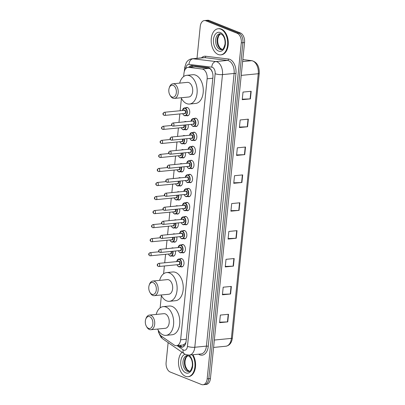 <?xml version="1.0" encoding="UTF-8"?>
<svg xmlns="http://www.w3.org/2000/svg" width="405" height="405" viewBox="0 0 405 405"><rect width="100%" height="100%" fill="white"/><g stroke="black" fill="none" stroke-linecap="round" stroke-linejoin="round"><path stroke-width="0.61" d="M175.33 251.009A4.197 2.617 84.4 0 1 173.254 256.198A4.197 2.617 84.4 0 1 172.429 256.071A4.197 2.617 84.4 0 1 172.317 256.026M171.553 248.189A4.197 2.617 84.4 0 1 172.434 247.84A4.197 2.617 84.4 0 1 173.254 247.966A4.197 2.617 84.4 0 1 173.411 248.032M176.757 236.971A4.197 2.617 84.4 0 1 174.677 242.16A4.197 2.617 84.4 0 1 173.856 242.033A4.197 2.617 84.4 0 1 173.745 241.987M172.975 234.151A4.197 2.617 84.4 0 1 173.861 233.801A4.197 2.617 84.4 0 1 174.682 233.928A4.197 2.617 84.4 0 1 174.839 233.994M178.185 222.932A4.197 2.617 84.4 0 1 176.104 228.121A4.197 2.617 84.4 0 1 175.284 227.995A4.197 2.617 84.4 0 1 175.173 227.949M174.403 220.112A4.197 2.617 84.4 0 1 175.284 219.763A4.197 2.617 84.4 0 1 176.104 219.885A4.197 2.617 84.4 0 1 176.261 219.956M179.612 208.894A4.197 2.617 84.4 0 1 177.532 214.083A4.197 2.617 84.4 0 1 176.707 213.956A4.197 2.617 84.4 0 1 176.595 213.911M175.831 206.074A4.197 2.617 84.4 0 1 176.712 205.725A4.197 2.617 84.4 0 1 177.532 205.846A4.197 2.617 84.4 0 1 177.689 205.917M181.035 194.856A4.197 2.617 84.4 0 1 178.954 200.045A4.197 2.617 84.4 0 1 178.134 199.918A4.197 2.617 84.4 0 1 178.023 199.873M177.258 192.036A4.197 2.617 84.4 0 1 178.139 191.686A4.197 2.617 84.4 0 1 178.959 191.808A4.197 2.617 84.4 0 1 179.116 191.879M182.463 180.817A4.197 2.617 84.4 0 1 180.382 186.001A4.197 2.617 84.4 0 1 179.562 185.88A4.197 2.617 84.4 0 1 179.45 185.829M178.681 177.998A4.197 2.617 84.4 0 1 179.562 177.648A4.197 2.617 84.4 0 1 180.387 177.77A4.197 2.617 84.4 0 1 180.539 177.841M183.89 166.779A4.197 2.617 84.4 0 1 181.81 171.963A4.197 2.617 84.4 0 1 180.984 171.841A4.197 2.617 84.4 0 1 180.873 171.791M180.109 163.959A4.197 2.617 84.4 0 1 180.989 163.61A4.197 2.617 84.4 0 1 181.81 163.731A4.197 2.617 84.4 0 1 181.966 163.802M185.313 152.741A4.197 2.617 84.4 0 1 183.232 157.925A4.197 2.617 84.4 0 1 182.412 157.803A4.197 2.617 84.4 0 1 182.301 157.753M181.536 149.921A4.197 2.617 84.4 0 1 182.417 149.572A4.197 2.617 84.4 0 1 183.237 149.693A4.197 2.617 84.4 0 1 183.394 149.764M186.74 138.702A4.197 2.617 84.4 0 1 184.66 143.886A4.197 2.617 84.4 0 1 183.84 143.765A4.197 2.617 84.4 0 1 183.728 143.714M182.959 135.883A4.197 2.617 84.4 0 1 183.84 135.533A4.197 2.617 84.4 0 1 184.665 135.655A4.197 2.617 84.4 0 1 184.817 135.726M188.168 124.664A4.197 2.617 84.4 0 1 186.087 129.848A4.197 2.617 84.4 0 1 185.267 129.727A4.197 2.617 84.4 0 1 185.151 129.676M184.386 121.844A4.197 2.617 84.4 0 1 185.267 121.495A4.197 2.617 84.4 0 1 186.087 121.616A4.197 2.617 84.4 0 1 186.244 121.687M185.814 107.806A4.197 2.617 84.4 0 1 186.695 107.452A4.197 2.617 84.4 0 1 187.515 107.578A4.197 2.617 84.4 0 1 189.743 112.028A4.197 2.617 84.4 0 1 187.51 115.81A4.197 2.617 84.4 0 1 186.69 115.688A4.197 2.617 84.4 0 1 186.578 115.638M181.516 244.868A4.197 2.617 84.4 0 1 182.397 244.519A4.197 2.617 84.4 0 1 183.222 244.64A4.197 2.617 84.4 0 1 185.444 249.095A4.197 2.617 84.4 0 1 183.217 252.877A4.197 2.617 84.4 0 1 182.397 252.75A4.197 2.617 84.4 0 1 182.285 252.7M182.944 230.83A4.197 2.617 84.4 0 1 183.824 230.48A4.197 2.617 84.4 0 1 184.645 230.602A4.197 2.617 84.4 0 1 186.872 235.057A4.197 2.617 84.4 0 1 184.645 238.834A4.197 2.617 84.4 0 1 183.824 238.712A4.197 2.617 84.4 0 1 183.713 238.661M184.371 216.791A4.197 2.617 84.4 0 1 185.252 216.442A4.197 2.617 84.4 0 1 186.072 216.564A4.197 2.617 84.4 0 1 188.3 221.019A4.197 2.617 84.4 0 1 186.067 224.795A4.197 2.617 84.4 0 1 185.247 224.674A4.197 2.617 84.4 0 1 185.136 224.623M185.794 202.753A4.197 2.617 84.4 0 1 186.675 202.404A4.197 2.617 84.4 0 1 187.5 202.525A4.197 2.617 84.4 0 1 189.727 206.98A4.197 2.617 84.4 0 1 187.495 210.757A4.197 2.617 84.4 0 1 186.675 210.635A4.197 2.617 84.4 0 1 186.563 210.585M180.093 258.906A4.197 2.617 84.4 0 1 180.974 258.557A4.197 2.617 84.4 0 1 181.794 258.679A4.197 2.617 84.4 0 1 184.022 263.134A4.197 2.617 84.4 0 1 181.789 266.915A4.197 2.617 84.4 0 1 180.969 266.789A4.197 2.617 84.4 0 1 180.858 266.743M187.221 188.715A4.197 2.617 84.4 0 1 188.102 188.365A4.197 2.617 84.4 0 1 188.922 188.487A4.197 2.617 84.4 0 1 191.15 192.937A4.197 2.617 84.4 0 1 188.922 196.719A4.197 2.617 84.4 0 1 188.102 196.597A4.197 2.617 84.4 0 1 187.991 196.547M188.649 174.677A4.197 2.617 84.4 0 1 189.53 174.322A4.197 2.617 84.4 0 1 190.35 174.449A4.197 2.617 84.4 0 1 192.577 178.899A4.197 2.617 84.4 0 1 190.345 182.68A4.197 2.617 84.4 0 1 189.525 182.559A4.197 2.617 84.4 0 1 189.413 182.508M190.072 160.638A4.197 2.617 84.4 0 1 190.952 160.284A4.197 2.617 84.4 0 1 191.778 160.41A4.197 2.617 84.4 0 1 194.005 164.86A4.197 2.617 84.4 0 1 191.773 168.642A4.197 2.617 84.4 0 1 190.952 168.52A4.197 2.617 84.4 0 1 190.841 168.47M191.499 146.595A4.197 2.617 84.4 0 1 192.38 146.245A4.197 2.617 84.4 0 1 193.2 146.372A4.197 2.617 84.4 0 1 195.428 150.822A4.197 2.617 84.4 0 1 193.2 154.604A4.197 2.617 84.4 0 1 192.38 154.482A4.197 2.617 84.4 0 1 192.269 154.432M192.927 132.556A4.197 2.617 84.4 0 1 193.808 132.207A4.197 2.617 84.4 0 1 194.628 132.334A4.197 2.617 84.4 0 1 196.855 136.784A4.197 2.617 84.4 0 1 194.623 140.565A4.197 2.617 84.4 0 1 193.803 140.439A4.197 2.617 84.4 0 1 193.691 140.393M194.349 118.518A4.197 2.617 84.4 0 1 195.235 118.169A4.197 2.617 84.4 0 1 196.055 118.295A4.197 2.617 84.4 0 1 198.283 122.745A4.197 2.617 84.4 0 1 196.05 126.527A4.197 2.617 84.4 0 1 195.23 126.4A4.197 2.617 84.4 0 1 195.119 126.355M158.279 330.308A7.872 4.911 -95.6 0 0 161.458 336.206L174.13 344.989A7.872 4.911 -95.6 0 0 174.965 345.445A7.872 4.911 -95.6 0 0 176.504 345.678A7.872 4.911 -95.6 0 0 180.625 339.795L207.132 78.793A7.872 4.911 -95.6 0 0 202.161 69.017L188.765 67.382A7.872 4.911 -95.6 0 0 188.087 67.377A7.872 4.911 -95.6 0 0 183.966 73.259L183.632 76.55M212.463 72.47L211.623 70.728C210.909 69.331 209.962 68.546 208.793 68.369L195.397 66.734L188.087 67.377M176.504 345.678L182.878 345.05L184.898 343.865A2.622 1.635 -95.6 0 0 185.753 343.151M185.981 342.184A7.872 4.911 84.4 0 1 184.898 343.865M181.415 98.364L180.159 110.732M179.835 113.926L178.975 122.396M178.408 127.965L177.547 136.439M176.985 142.003L176.124 150.478M175.557 156.041L174.697 164.516M174.13 170.08L173.269 178.554M172.707 184.118L171.847 192.593M171.28 198.156L170.419 206.631M169.852 212.195L168.991 220.669M168.429 226.233L167.569 234.708M167.002 240.271L166.141 248.746M165.574 254.315L164.714 262.784M164.389 265.979L163.595 273.8M161.382 295.615L160.137 307.856M178.139 345.516L179.602 346.528A7.872 4.911 -95.6 0 0 180.438 346.984A7.872 4.911 -95.6 0 0 181.977 347.217A7.872 4.911 -95.6 0 0 186.097 341.334L212.919 77.289A7.872 4.911 -95.6 0 0 207.942 67.508L192.208 65.59A7.872 4.911 -95.6 0 0 191.524 65.585A7.872 4.911 -95.6 0 0 188.841 67.301M182.787 347.024A7.872 4.911 84.4 0 1 182.073 346.822A7.872 4.911 84.4 0 1 181.237 346.366L179.774 345.354M197.007 58.3L200.242 26.452A7.872 4.911 84.4 0 1 204.363 20.569A7.872 4.911 84.4 0 1 205.902 20.802L237.178 33.296A7.872 4.911 84.4 0 1 241.294 42.854L207.163 378.867A7.872 4.911 84.4 0 1 203.042 384.75A7.872 4.911 84.4 0 1 201.503 384.517L170.227 372.023A7.872 4.911 84.4 0 1 166.111 362.47L168.131 342.584M204.363 20.569L207.628 20.25A7.872 4.911 84.4 0 1 209.167 20.483L240.443 32.977A7.872 4.911 84.4 0 1 244.559 42.53L210.428 378.548L208.793 378.71A7.872 4.911 84.4 0 1 204.672 384.588A7.872 4.911 84.4 0 0 208.793 378.71L242.924 42.692L208.793 378.71L207.163 378.867M240.443 32.977L238.808 33.139A7.872 4.911 84.4 0 1 242.924 42.692A7.872 4.911 84.4 0 0 238.808 33.139L207.532 20.64L238.808 33.139L237.178 33.296M205.993 20.412A7.872 4.911 84.4 0 1 207.532 20.64A7.872 4.911 84.4 0 0 205.993 20.412M190.477 67.144A7.872 4.911 84.4 0 1 192.36 65.61M251.171 91.282L243.01 92.082L242.236 99.681L250.401 98.886L251.171 91.282M242.286 99.19L250.098 98.901A2.101 0.506 5.8 0 0 250.401 98.886M248.341 119.156L240.175 119.956L239.406 127.56L247.566 126.76L248.341 119.156M239.456 127.064L247.263 126.78A2.101 0.506 5.8 0 0 247.566 126.76M245.511 147.03L237.345 147.83L236.571 155.434L244.736 154.634L245.511 147.03M236.621 154.938L244.433 154.654A2.101 0.506 5.8 0 0 244.736 154.634M242.676 174.904L234.515 175.704L233.741 183.308L241.906 182.508L242.676 174.904M233.791 182.812L241.603 182.528A2.101 0.506 5.8 0 0 241.906 182.508M228.521 314.28L220.355 315.08L219.586 322.679L227.747 321.879L228.521 314.28M219.637 322.188L227.443 321.899A2.101 0.506 5.8 0 0 227.747 321.879M231.351 286.406L223.19 287.201L222.416 294.805L230.582 294.005L231.351 286.406M222.466 294.313L230.278 294.025A2.101 0.506 5.8 0 0 230.582 294.005M234.181 258.527L226.02 259.327L225.246 266.93L233.412 266.131L234.181 258.527M225.296 266.434L233.108 266.151A2.101 0.506 5.8 0 0 233.412 266.131M237.016 230.653L228.85 231.452L228.081 239.056L236.242 238.256L237.016 230.653M228.131 238.56L235.938 238.277A2.101 0.506 5.8 0 0 236.242 238.256M239.846 202.778L231.68 203.578L230.911 211.182L239.071 210.382L239.846 202.778M230.961 210.686L238.773 210.403A2.101 0.506 5.8 0 0 239.071 210.382M210.428 378.548A7.872 4.911 84.4 0 1 206.307 384.431L203.042 384.75M192.279 354.81A13.122 8.186 84.4 0 1 194.643 368.545A13.122 8.186 84.4 0 1 188.021 376.69A13.122 8.186 84.4 0 1 185.46 376.301A13.122 8.186 84.4 0 1 178.706 365.335A13.122 8.186 84.4 0 1 182.042 352.228M192.891 354.75A13.122 8.186 84.4 0 1 195.256 368.484A13.122 8.186 84.4 0 1 188.634 376.63L188.021 376.69M149.688 316.685A6.034 3.767 84.4 0 1 152.842 324.01A6.034 3.767 84.4 0 1 148.503 328.339A6.034 3.767 84.4 0 1 146.458 326.42A6.034 3.767 84.4 0 1 145.749 319.186A6.034 3.767 84.4 0 1 149.688 316.685M145.749 319.186L146.043 318.365A7.346 4.582 84.4 0 1 149.399 315.1A7.346 4.582 84.4 0 1 150.837 315.318A7.346 4.582 84.4 0 1 154.735 323.109A7.346 4.582 84.4 0 1 150.832 329.726A7.346 4.582 84.4 0 1 149.394 329.508A7.346 4.582 84.4 0 1 146.904 327.174L146.458 326.42M150.832 329.726L165.321 328.303A7.346 4.582 -95.6 0 0 169.224 321.686A7.346 4.582 -95.6 0 0 165.326 313.895A7.346 4.582 -95.6 0 0 163.888 313.683L149.399 315.1M156.178 314.437A14.433 9.001 84.4 0 1 163.2 306.631A14.433 9.001 84.4 0 1 166.02 307.056A14.433 9.001 84.4 0 1 173.674 322.36A14.433 9.001 84.4 0 1 166.015 335.355A14.433 9.001 84.4 0 1 163.19 334.93A14.433 9.001 84.4 0 1 157.611 329.057M163.2 306.631L169.32 306.028A14.433 9.001 84.4 0 1 172.145 306.453A14.433 9.001 84.4 0 1 179.8 321.762A14.433 9.001 84.4 0 1 172.135 334.758L166.015 335.355M153.146 282.624A6.034 3.767 84.4 0 1 156.3 289.95A6.034 3.767 84.4 0 1 151.961 294.283A6.034 3.767 84.4 0 1 149.916 292.364A6.034 3.767 84.4 0 1 149.207 285.13A6.034 3.767 84.4 0 1 153.146 282.624M149.207 285.13L149.501 284.305A7.346 4.582 84.4 0 1 152.857 281.04A7.346 4.582 84.4 0 1 154.295 281.257A7.346 4.582 84.4 0 1 158.193 289.048A7.346 4.582 84.4 0 1 154.29 295.665A7.346 4.582 84.4 0 1 152.852 295.447A7.346 4.582 84.4 0 1 150.366 293.114L149.916 292.364M154.29 295.665L168.784 294.248A7.346 4.582 -95.6 0 0 172.682 287.631A7.346 4.582 -95.6 0 0 168.784 279.84A7.346 4.582 -95.6 0 0 167.351 279.622L152.857 281.04M159.636 280.376A14.433 9.001 84.4 0 1 166.657 272.57A14.433 9.001 84.4 0 1 169.482 272.995A14.433 9.001 84.4 0 1 177.137 288.304A14.433 9.001 84.4 0 1 169.472 301.3A14.433 9.001 84.4 0 1 166.647 300.869A14.433 9.001 84.4 0 1 161.069 295.002M166.657 272.57L172.783 271.973A14.433 9.001 84.4 0 1 175.603 272.398A14.433 9.001 84.4 0 1 183.257 287.702A14.433 9.001 84.4 0 1 175.593 300.697L169.472 301.3M173.183 85.374A6.034 3.767 84.4 0 1 176.337 92.699A6.034 3.767 84.4 0 1 171.998 97.033A6.034 3.767 84.4 0 1 169.953 95.114A6.034 3.767 84.4 0 1 169.244 87.88A6.034 3.767 84.4 0 1 173.183 85.374M169.244 87.88L169.538 87.055A7.346 4.582 84.4 0 1 172.894 83.789A7.346 4.582 84.4 0 1 174.332 84.007A7.346 4.582 84.4 0 1 178.23 91.798A7.346 4.582 84.4 0 1 174.327 98.415A7.346 4.582 84.4 0 1 172.889 98.197A7.346 4.582 84.4 0 1 170.399 95.864L169.953 95.114M174.327 98.415L188.816 96.997A7.346 4.582 -95.6 0 0 192.719 90.381A7.346 4.582 -95.6 0 0 188.821 82.59A7.346 4.582 -95.6 0 0 187.383 82.372L172.894 83.789M179.673 83.126A14.433 9.001 84.4 0 1 186.695 75.32A14.433 9.001 84.4 0 1 189.515 75.745A14.433 9.001 84.4 0 1 197.169 91.049A14.433 9.001 84.4 0 1 189.51 104.044A14.433 9.001 84.4 0 1 186.685 103.619A14.433 9.001 84.4 0 1 181.106 97.752M186.695 75.32L192.815 74.722A14.433 9.001 84.4 0 1 195.64 75.148A14.433 9.001 84.4 0 1 203.295 90.452A14.433 9.001 84.4 0 1 195.63 103.447L189.51 104.044M220.72 29.135A13.122 8.186 84.4 0 1 227.681 43.052A13.122 8.186 84.4 0 1 220.715 54.862A13.122 8.186 84.4 0 1 218.148 54.478A13.122 8.186 84.4 0 1 211.187 40.566A13.122 8.186 84.4 0 1 218.153 28.75A13.122 8.186 84.4 0 1 220.72 29.135M218.153 28.75L218.766 28.689A13.122 8.186 84.4 0 1 221.332 29.079A13.122 8.186 84.4 0 1 228.293 42.991A13.122 8.186 84.4 0 1 221.327 54.807L220.715 54.862M183.789 344.756A7.872 5.437 124.7 0 0 183.824 346.412M192.881 65.676A7.872 6.095 96.9 0 0 192.461 66.947M186.31 339.238L180.625 339.795M195.397 66.734L188.765 67.382M208.793 68.369L202.161 69.017M212.822 78.236L207.132 78.793M177.061 345.622L183.121 349.824A5.25 3.275 -95.6 0 0 183.678 350.123A5.25 3.275 -95.6 0 0 187.454 346.356L215.151 73.695A5.25 3.275 -95.6 0 0 212.407 67.326A5.25 3.275 -95.6 0 0 211.83 67.174L189.059 64.4A5.25 3.275 -95.6 0 0 185.865 68.318L185.839 68.561M189.059 64.4A5.25 4.06 96.9 0 1 193.084 58.786L215.855 61.56A10.495 6.546 84.4 0 1 217.004 61.854A10.495 6.546 84.4 0 1 222.487 74.596L194.795 347.262A10.495 6.546 84.4 0 1 189.302 355.104L200.931 353.965A10.495 6.546 -95.6 0 0 206.423 346.123L234.12 73.457A10.495 6.546 -95.6 0 0 228.638 60.715A10.495 6.546 -95.6 0 0 227.488 60.421L204.717 57.647A10.495 6.546 -95.6 0 0 203.811 57.632L192.178 58.771A10.495 6.546 84.4 0 1 193.084 58.786L204.717 57.647A1.311 1.018 -83.1 0 0 205.725 56.239L228.496 59.014A11.806 7.366 84.4 0 1 235.958 73.68L208.261 346.346A1.311 0.314 5.8 0 0 206.423 346.123L194.795 347.262A5.25 1.261 -174.2 0 1 187.454 346.356M228.496 59.014A1.311 1.018 -83.1 0 1 227.488 60.421L215.855 61.56A5.25 4.06 96.9 0 0 211.83 67.174M208.261 346.346A11.806 7.366 84.4 0 1 199.771 354.82A11.806 7.366 84.4 0 1 198.597 354.193M201.472 57.864A11.806 7.366 84.4 0 1 205.725 56.239M241.294 42.854L244.559 42.53M205.902 20.802L209.167 20.483M215.151 73.695A5.25 1.261 -174.2 0 0 222.487 74.596L234.12 73.457A1.311 0.314 5.8 0 1 235.958 73.68M185.865 68.318A5.25 1.261 -174.2 0 1 184.72 67.387L184.31 71.427M161.448 336.201A5.25 3.625 124.7 0 0 162.678 338.808L184.214 353.737A5.25 3.625 124.7 0 1 183.121 349.824M181.237 346.366L179.602 346.528M242.828 59.575L251.981 60.694A2.622 2.03 96.9 0 0 251.637 60.689L242.823 59.616M251.981 60.694C257.043 62.188 259.463 66.4 259.251 73.34A2.622 0.628 -174.2 0 1 258.269 73.725A10.495 6.546 -95.6 0 0 251.637 60.689L242.625 61.57M214.336 340.053L231.387 338.383A2.622 0.628 5.8 0 0 232.369 337.998C231.731 342.792 229.574 345.536 225.894 346.224A10.495 6.546 -95.6 0 0 231.387 338.383L258.269 73.725L241.218 75.396M239.542 202.809L238.773 210.403M236.712 230.683L235.938 238.277M233.877 258.557L233.108 266.151M231.047 286.431L230.278 294.025M228.218 314.31L227.443 321.899M242.372 174.935L241.603 182.528M245.202 147.061L244.433 154.654M248.037 119.186L247.263 126.78M250.867 91.312L250.098 98.901M188.75 371.471A7.999 4.992 84.4 0 1 187.186 371.238A7.999 4.992 84.4 0 1 182.944 362.753A7.999 4.992 84.4 0 1 187.191 355.555L188.325 355.732L190.228 357.281C191.904 359.564 192.603 362.45 192.319 365.938C191.16 370.18 189.97 372.023 188.75 371.471M188.958 355.129A9.573 5.974 84.4 0 1 192.547 367.006A9.573 5.974 84.4 0 1 185.804 372.878A9.573 5.974 84.4 0 1 180.741 363.325A9.573 5.974 84.4 0 1 185.07 354.253M189.388 371.309A7.999 4.992 84.4 0 1 188.614 371.096A7.999 4.992 84.4 0 1 184.386 363.239A7.999 4.992 84.4 0 1 187.849 355.59M221.439 49.648A7.999 4.992 84.4 0 1 219.874 49.41A7.999 4.992 84.4 0 1 215.632 40.93A7.999 4.992 84.4 0 1 219.88 33.726L221.014 33.904L222.917 35.453C224.593 37.736 225.291 40.621 225.013 44.115C223.849 48.352 222.659 50.195 221.439 49.648M220.371 32.562A9.573 5.974 84.4 0 1 225.377 44.18A9.573 5.974 84.4 0 1 218.498 51.05A9.573 5.974 84.4 0 1 213.491 39.432A9.573 5.974 84.4 0 1 220.371 32.562M222.077 49.486A7.999 4.992 84.4 0 1 221.302 49.273A7.999 4.992 84.4 0 1 217.075 41.416A7.999 4.992 84.4 0 1 220.538 33.762M176.924 260.871A3.934 2.455 84.4 0 1 178.752 259.038A3.934 2.455 84.4 0 1 179.521 259.154A3.934 2.455 84.4 0 1 181.612 263.326A3.934 2.455 84.4 0 1 179.521 266.87A3.934 2.455 84.4 0 1 178.752 266.758M177.025 264.743A3.675 2.293 -95.6 0 0 178.575 266.52A3.675 2.293 -95.6 0 0 181.212 263.888A3.675 2.293 -95.6 0 0 179.293 259.428A3.675 2.293 -95.6 0 0 176.717 261.61M178.19 261.463A1.838 1.144 84.4 0 1 179.111 261.2A1.838 1.144 84.4 0 1 180.073 263.432A1.838 1.144 84.4 0 1 178.752 264.748A1.838 1.144 84.4 0 1 178.499 264.597M178.883 264.561A1.574 0.982 -95.6 0 0 179.719 263.144A1.574 0.982 -95.6 0 0 178.883 261.473A1.574 0.982 -95.6 0 0 178.575 261.427L158.573 263.387A1.574 0.982 84.4 0 1 158.881 263.432A1.574 0.982 84.4 0 1 159.717 265.103A1.574 0.982 84.4 0 1 158.881 266.52L178.883 264.561M157.732 264.799L157.682 265.305L157.732 264.799M178.352 246.832A3.934 2.455 84.4 0 1 180.179 245A3.934 2.455 84.4 0 1 180.949 245.116A3.934 2.455 84.4 0 1 183.035 249.288A3.934 2.455 84.4 0 1 180.949 252.831A3.934 2.455 84.4 0 1 180.179 252.715M178.453 250.705A3.675 2.293 -95.6 0 0 179.997 252.482A3.675 2.293 -95.6 0 0 182.64 249.85A3.675 2.293 -95.6 0 0 180.721 245.389A3.675 2.293 -95.6 0 0 178.144 247.571M179.618 247.425A1.838 1.144 84.4 0 1 180.539 247.161A1.838 1.144 84.4 0 1 181.501 249.394A1.838 1.144 84.4 0 1 180.179 250.71A1.838 1.144 84.4 0 1 179.926 250.558M180.306 250.523A1.574 0.982 -95.6 0 0 181.146 249.105A1.574 0.982 -95.6 0 0 180.311 247.435A1.574 0.982 -95.6 0 0 180.002 247.389L160 249.348A1.574 0.982 84.4 0 1 160.309 249.394A1.574 0.982 84.4 0 1 161.144 251.065A1.574 0.982 84.4 0 1 160.309 252.482L180.306 250.523M159.16 250.761L159.109 251.267L159.16 250.761M179.779 232.794A3.934 2.455 84.4 0 1 181.607 230.961A3.934 2.455 84.4 0 1 182.377 231.078A3.934 2.455 84.4 0 1 184.462 235.249A3.934 2.455 84.4 0 1 182.371 238.793A3.934 2.455 84.4 0 1 181.602 238.677M179.876 236.667A3.675 2.293 -95.6 0 0 181.425 238.444A3.675 2.293 -95.6 0 0 184.067 235.806A3.675 2.293 -95.6 0 0 182.144 231.351A3.675 2.293 -95.6 0 0 179.572 233.533M181.045 233.386A1.838 1.144 84.4 0 1 181.966 233.123A1.838 1.144 84.4 0 1 182.923 235.351A1.838 1.144 84.4 0 1 181.607 236.672A1.838 1.144 84.4 0 1 181.349 236.52M181.734 236.485A1.574 0.982 -95.6 0 0 182.569 235.067A1.574 0.982 -95.6 0 0 181.734 233.396A1.574 0.982 -95.6 0 0 181.43 233.351L161.428 235.31A1.574 0.982 84.4 0 1 161.737 235.356A1.574 0.982 84.4 0 1 162.572 237.026A1.574 0.982 84.4 0 1 161.732 238.444L181.734 236.485M160.588 236.722L160.532 237.229L160.588 236.722M181.202 218.756A3.934 2.455 84.4 0 1 183.03 216.923A3.934 2.455 84.4 0 1 183.799 217.04A3.934 2.455 84.4 0 1 185.89 221.211A3.934 2.455 84.4 0 1 183.799 224.755A3.934 2.455 84.4 0 1 183.03 224.638M181.303 222.628A3.675 2.293 -95.6 0 0 182.852 224.405A3.675 2.293 -95.6 0 0 185.49 221.768A3.675 2.293 -95.6 0 0 183.571 217.313A3.675 2.293 -95.6 0 0 180.994 219.495M182.468 219.348A1.838 1.144 84.4 0 1 183.389 219.085A1.838 1.144 84.4 0 1 184.351 221.312A1.838 1.144 84.4 0 1 183.03 222.634A1.838 1.144 84.4 0 1 182.776 222.482M183.161 222.446A1.574 0.982 -95.6 0 0 183.997 221.029A1.574 0.982 -95.6 0 0 183.161 219.358A1.574 0.982 -95.6 0 0 182.852 219.313L162.85 221.272A1.574 0.982 84.4 0 1 163.159 221.317A1.574 0.982 84.4 0 1 163.995 222.988A1.574 0.982 84.4 0 1 163.159 224.405L183.161 222.446M162.01 222.684L161.959 223.19L162.01 222.684M182.63 204.717A3.934 2.455 84.4 0 1 184.457 202.885A3.934 2.455 84.4 0 1 185.227 203.001A3.934 2.455 84.4 0 1 187.312 207.173A3.934 2.455 84.4 0 1 185.227 210.716A3.934 2.455 84.4 0 1 184.457 210.6M182.731 208.59A3.675 2.293 -95.6 0 0 184.275 210.367A3.675 2.293 -95.6 0 0 186.918 207.73A3.675 2.293 -95.6 0 0 184.999 203.275A3.675 2.293 -95.6 0 0 182.422 205.456M183.895 205.31A1.838 1.144 84.4 0 1 184.817 205.046A1.838 1.144 84.4 0 1 185.779 207.274A1.838 1.144 84.4 0 1 184.457 208.595A1.838 1.144 84.4 0 1 184.204 208.443M184.589 208.408A1.574 0.982 -95.6 0 0 185.424 206.99A1.574 0.982 -95.6 0 0 184.589 205.32A1.574 0.982 -95.6 0 0 184.28 205.274L164.278 207.233A1.574 0.982 84.4 0 1 164.587 207.279A1.574 0.982 84.4 0 1 165.422 208.95A1.574 0.982 84.4 0 1 164.587 210.367L184.589 208.408M163.438 208.646L163.387 209.152L163.438 208.646M184.057 190.679A3.934 2.455 84.4 0 1 185.885 188.846A3.934 2.455 84.4 0 1 186.654 188.958A3.934 2.455 84.4 0 1 188.74 193.134A3.934 2.455 84.4 0 1 186.649 196.678A3.934 2.455 84.4 0 1 185.88 196.562M184.153 194.552A3.675 2.293 -95.6 0 0 185.703 196.329A3.675 2.293 -95.6 0 0 188.345 193.691A3.675 2.293 -95.6 0 0 186.422 189.231A3.675 2.293 -95.6 0 0 183.85 191.418M185.323 191.271A1.838 1.144 84.4 0 1 186.244 191.008A1.838 1.144 84.4 0 1 187.201 193.236A1.838 1.144 84.4 0 1 185.885 194.557A1.838 1.144 84.4 0 1 185.627 194.405M186.011 194.37A1.574 0.982 -95.6 0 0 186.847 192.952A1.574 0.982 -95.6 0 0 186.011 191.281A1.574 0.982 -95.6 0 0 185.708 191.236L165.706 193.195A1.574 0.982 84.4 0 1 166.015 193.241A1.574 0.982 84.4 0 1 166.85 194.911A1.574 0.982 84.4 0 1 166.01 196.329L186.011 194.37M164.865 194.608L164.81 195.114L164.865 194.608M185.48 176.641A3.934 2.455 84.4 0 1 187.307 174.803A3.934 2.455 84.4 0 1 188.077 174.919A3.934 2.455 84.4 0 1 190.168 179.096A3.934 2.455 84.4 0 1 188.077 182.64A3.934 2.455 84.4 0 1 187.307 182.523M185.581 180.514A3.675 2.293 -95.6 0 0 187.13 182.29A3.675 2.293 -95.6 0 0 189.768 179.653A3.675 2.293 -95.6 0 0 187.849 175.193A3.675 2.293 -95.6 0 0 185.272 177.38M186.751 177.233A1.838 1.144 84.4 0 1 187.667 176.97A1.838 1.144 84.4 0 1 188.629 179.197A1.838 1.144 84.4 0 1 187.307 180.519A1.838 1.144 84.4 0 1 187.054 180.367M187.439 180.331A1.574 0.982 -95.6 0 0 188.274 178.914A1.574 0.982 -95.6 0 0 187.439 177.243A1.574 0.982 -95.6 0 0 187.13 177.198L167.133 179.157A1.574 0.982 84.4 0 1 167.437 179.202A1.574 0.982 84.4 0 1 168.272 180.873A1.574 0.982 84.4 0 1 167.437 182.29L187.439 180.331M166.288 180.569L166.237 181.076L166.288 180.569M186.907 162.602A3.934 2.455 84.4 0 1 188.735 160.765A3.934 2.455 84.4 0 1 189.505 160.881A3.934 2.455 84.4 0 1 191.595 165.058A3.934 2.455 84.4 0 1 189.505 168.602A3.934 2.455 84.4 0 1 188.735 168.485M187.009 166.47A3.675 2.293 -95.6 0 0 188.553 168.252A3.675 2.293 -95.6 0 0 191.195 165.615A3.675 2.293 -95.6 0 0 189.277 161.155A3.675 2.293 -95.6 0 0 186.7 163.336M188.173 163.195A1.838 1.144 84.4 0 1 189.094 162.931A1.838 1.144 84.4 0 1 190.056 165.159A1.838 1.144 84.4 0 1 188.735 166.48A1.838 1.144 84.4 0 1 188.482 166.328M188.867 166.293A1.574 0.982 -95.6 0 0 189.702 164.875A1.574 0.982 -95.6 0 0 188.867 163.205A1.574 0.982 -95.6 0 0 188.558 163.159L168.556 165.113A1.574 0.982 84.4 0 1 168.865 165.164A1.574 0.982 84.4 0 1 169.7 166.83A1.574 0.982 84.4 0 1 168.865 168.247L188.867 166.293M167.716 166.531L167.665 167.037L167.716 166.531M188.335 148.564A3.934 2.455 84.4 0 1 190.163 146.726A3.934 2.455 84.4 0 1 190.932 146.843A3.934 2.455 84.4 0 1 193.018 151.019A3.934 2.455 84.4 0 1 190.927 154.563A3.934 2.455 84.4 0 1 190.158 154.447M188.431 152.432A3.675 2.293 -95.6 0 0 189.98 154.214A3.675 2.293 -95.6 0 0 192.623 151.576A3.675 2.293 -95.6 0 0 190.699 147.116A3.675 2.293 -95.6 0 0 188.128 149.298M189.601 149.156A1.838 1.144 84.4 0 1 190.522 148.893A1.838 1.144 84.4 0 1 191.479 151.121A1.838 1.144 84.4 0 1 190.163 152.437A1.838 1.144 84.4 0 1 189.91 152.29M190.289 152.255A1.574 0.982 -95.6 0 0 191.125 150.832A1.574 0.982 -95.6 0 0 190.289 149.167A1.574 0.982 -95.6 0 0 189.985 149.121L169.984 151.075A1.574 0.982 84.4 0 1 170.292 151.126A1.574 0.982 84.4 0 1 171.128 152.791A1.574 0.982 84.4 0 1 170.287 154.209L190.289 152.255M169.143 152.493L169.093 152.999L169.143 152.493M189.758 134.521A3.934 2.455 84.4 0 1 191.585 132.688A3.934 2.455 84.4 0 1 192.355 132.805A3.934 2.455 84.4 0 1 194.446 136.981A3.934 2.455 84.4 0 1 192.355 140.525A3.934 2.455 84.4 0 1 191.585 140.408M189.859 138.394A3.675 2.293 -95.6 0 0 191.408 140.176A3.675 2.293 -95.6 0 0 194.046 137.538A3.675 2.293 -95.6 0 0 192.127 133.078A3.675 2.293 -95.6 0 0 189.555 135.26M191.028 135.118A1.838 1.144 84.4 0 1 191.95 134.855A1.838 1.144 84.4 0 1 192.907 137.082A1.838 1.144 84.4 0 1 191.585 138.399A1.838 1.144 84.4 0 1 191.332 138.252M191.717 138.211A1.574 0.982 -95.6 0 0 192.552 136.794A1.574 0.982 -95.6 0 0 191.717 135.128A1.574 0.982 -95.6 0 0 191.408 135.078L171.411 137.037A1.574 0.982 84.4 0 1 171.715 137.082A1.574 0.982 84.4 0 1 172.55 138.753A1.574 0.982 84.4 0 1 171.715 140.171L191.717 138.211M170.566 138.454L170.515 138.961L170.566 138.454M191.185 120.482A3.934 2.455 84.4 0 1 193.013 118.65A3.934 2.455 84.4 0 1 193.782 118.766A3.934 2.455 84.4 0 1 195.873 122.943A3.934 2.455 84.4 0 1 193.782 126.487A3.934 2.455 84.4 0 1 193.013 126.37M191.287 124.355A3.675 2.293 -95.6 0 0 192.831 126.137A3.675 2.293 -95.6 0 0 195.473 123.5A3.675 2.293 -95.6 0 0 193.555 119.04A3.675 2.293 -95.6 0 0 190.978 121.222M192.451 121.08A1.838 1.144 84.4 0 1 193.372 120.817A1.838 1.144 84.4 0 1 194.334 123.044A1.838 1.144 84.4 0 1 193.013 124.36A1.838 1.144 84.4 0 1 192.76 124.213M193.144 124.173A1.574 0.982 -95.6 0 0 193.98 122.755A1.574 0.982 -95.6 0 0 193.144 121.09A1.574 0.982 -95.6 0 0 192.836 121.039L172.834 122.998A1.574 0.982 84.4 0 1 173.143 123.044A1.574 0.982 84.4 0 1 173.978 124.715A1.574 0.982 84.4 0 1 173.143 126.132L193.144 124.173M171.993 124.411L171.943 124.922L171.993 124.411M172.92 251.247A3.934 2.455 84.4 0 1 170.981 256.157A3.934 2.455 84.4 0 1 170.211 256.041M168.485 254.026A3.675 2.293 -95.6 0 0 170.034 255.808A3.675 2.293 -95.6 0 0 172.55 251.282M171.356 251.399A1.838 1.144 84.4 0 1 171.366 253.393A1.838 1.144 84.4 0 1 170.211 254.031A1.838 1.144 84.4 0 1 169.958 253.884M150.341 252.715A1.574 0.982 84.4 0 1 151.176 254.386A1.574 0.982 84.4 0 1 150.341 255.803L149.678 255.707C148.235 254.644 148.357 253.631 150.037 252.669A1.574 0.982 84.4 0 1 150.341 252.715M149.141 254.593L149.192 254.082L149.141 254.593M150.341 255.803L170.343 253.844A1.574 0.982 -95.6 0 0 170.971 251.439M169.938 248.376A3.934 2.455 84.4 0 1 170.216 248.321A3.934 2.455 84.4 0 1 170.495 248.321M174.347 237.208A3.934 2.455 84.4 0 1 172.409 242.119A3.934 2.455 84.4 0 1 171.639 242.003M169.913 239.988A3.675 2.293 -95.6 0 0 171.457 241.77A3.675 2.293 -95.6 0 0 173.978 237.244M172.783 237.36A1.838 1.144 84.4 0 1 172.788 239.355A1.838 1.144 84.4 0 1 171.639 239.993A1.838 1.144 84.4 0 1 171.386 239.846M151.769 238.677A1.574 0.982 84.4 0 1 152.604 240.347A1.574 0.982 84.4 0 1 151.769 241.765L151.1 241.669C149.663 240.605 149.779 239.588 151.46 238.631A1.574 0.982 84.4 0 1 151.769 238.677M150.569 240.55L150.619 240.043L150.569 240.55M151.769 241.765L171.771 239.806A1.574 0.982 -95.6 0 0 172.398 237.401M171.361 234.338A3.934 2.455 84.4 0 1 171.639 234.282A3.934 2.455 84.4 0 1 171.923 234.282M175.775 223.17A3.934 2.455 84.4 0 1 173.831 228.081A3.934 2.455 84.4 0 1 173.062 227.964M171.34 225.95A3.675 2.293 -95.6 0 0 172.884 227.731A3.675 2.293 -95.6 0 0 175.4 223.206M174.211 223.322A1.838 1.144 84.4 0 1 174.216 225.317A1.838 1.144 84.4 0 1 173.067 225.955A1.838 1.144 84.4 0 1 172.814 225.808M153.196 224.638A1.574 0.982 84.4 0 1 154.032 226.309A1.574 0.982 84.4 0 1 153.196 227.726L152.528 227.63C151.09 226.562 151.207 225.55 152.887 224.593A1.574 0.982 84.4 0 1 153.196 224.638M151.996 226.511L152.047 226.005L151.996 226.511M153.196 227.726L173.193 225.767A1.574 0.982 -95.6 0 0 173.821 223.357M176.221 219.935L172.773 220.3A3.934 2.455 84.4 0 1 173.067 220.244A3.934 2.455 84.4 0 1 173.35 220.244M177.198 209.132A3.934 2.455 84.4 0 1 175.259 214.037A3.934 2.455 84.4 0 1 174.489 213.926M172.763 211.911A3.675 2.293 -95.6 0 0 174.312 213.688A3.675 2.293 -95.6 0 0 176.828 209.167M175.633 209.284A1.838 1.144 84.4 0 1 175.643 211.273A1.838 1.144 84.4 0 1 174.489 211.916A1.838 1.144 84.4 0 1 174.236 211.769M154.619 210.6A1.574 0.982 84.4 0 1 155.454 212.271A1.574 0.982 84.4 0 1 154.619 213.688L153.956 213.592C152.513 212.524 152.634 211.511 154.315 210.554A1.574 0.982 84.4 0 1 154.619 210.6M153.419 212.473L153.47 211.967L153.419 212.473M154.619 213.688L174.621 211.729A1.574 0.982 -95.6 0 0 175.249 209.319M174.216 206.256A3.934 2.455 84.4 0 1 174.494 206.206A3.934 2.455 84.4 0 1 174.773 206.206M178.625 195.094A3.934 2.455 84.4 0 1 176.686 199.999A3.934 2.455 84.4 0 1 175.917 199.883M174.19 197.873A3.675 2.293 -95.6 0 0 175.74 199.65A3.675 2.293 -95.6 0 0 178.256 195.129M177.061 195.245A1.838 1.144 84.4 0 1 177.066 197.235A1.838 1.144 84.4 0 1 175.917 197.878A1.838 1.144 84.4 0 1 175.664 197.726M156.047 196.562A1.574 0.982 84.4 0 1 156.882 198.232A1.574 0.982 84.4 0 1 156.047 199.65L155.378 199.554C153.94 198.485 154.062 197.473 155.738 196.516A1.574 0.982 84.4 0 1 156.047 196.562M154.847 198.435L154.897 197.929L154.847 198.435M156.047 199.65L176.048 197.691A1.574 0.982 -95.6 0 0 176.676 195.281M175.638 192.218A3.934 2.455 84.4 0 1 175.917 192.167A3.934 2.455 84.4 0 1 176.2 192.167M180.053 181.055A3.934 2.455 84.4 0 1 178.109 185.961A3.934 2.455 84.4 0 1 177.339 185.844M175.618 183.835A3.675 2.293 -95.6 0 0 177.162 185.611A3.675 2.293 -95.6 0 0 179.683 181.091M178.489 181.207A1.838 1.144 84.4 0 1 178.494 183.197A1.838 1.144 84.4 0 1 177.344 183.84A1.838 1.144 84.4 0 1 177.091 183.688M157.474 182.523A1.574 0.982 84.4 0 1 158.309 184.194A1.574 0.982 84.4 0 1 157.474 185.611L156.806 185.515C155.368 184.447 155.485 183.435 157.165 182.478A1.574 0.982 84.4 0 1 157.474 182.523M156.274 184.397L156.325 183.89L156.274 184.397M157.474 185.611L177.471 183.652A1.574 0.982 -95.6 0 0 178.099 181.243M180.498 177.82L177.051 178.185A3.934 2.455 84.4 0 1 177.344 178.129A3.934 2.455 84.4 0 1 177.628 178.129M181.475 167.012A3.934 2.455 84.4 0 1 179.536 171.923A3.934 2.455 84.4 0 1 178.767 171.806M177.041 169.796A3.675 2.293 -95.6 0 0 178.59 171.573A3.675 2.293 -95.6 0 0 181.106 167.052M179.911 167.169A1.838 1.144 84.4 0 1 179.921 169.158A1.838 1.144 84.4 0 1 178.767 169.801A1.838 1.144 84.4 0 1 178.514 169.649M158.902 168.485A1.574 0.982 84.4 0 1 159.732 170.156A1.574 0.982 84.4 0 1 158.897 171.573L158.233 171.477C156.791 170.409 156.912 169.396 158.593 168.44A1.574 0.982 84.4 0 1 158.902 168.485M157.697 170.358L157.753 169.852L157.697 170.358M158.897 171.573L178.899 169.614A1.574 0.982 -95.6 0 0 179.526 167.204M178.494 164.141A3.934 2.455 84.4 0 1 178.772 164.091A3.934 2.455 84.4 0 1 179.05 164.086M182.903 152.974A3.934 2.455 84.4 0 1 180.964 157.884A3.934 2.455 84.4 0 1 180.195 157.768M178.468 155.758A3.675 2.293 -95.6 0 0 180.017 157.535A3.675 2.293 -95.6 0 0 182.534 153.014M181.339 153.131A1.838 1.144 84.4 0 1 181.344 155.12A1.838 1.144 84.4 0 1 180.195 155.763A1.838 1.144 84.4 0 1 179.941 155.611M160.324 154.447A1.574 0.982 84.4 0 1 161.16 156.117A1.574 0.982 84.4 0 1 160.324 157.535L159.656 157.439C158.218 156.37 158.34 155.358 160.015 154.401A1.574 0.982 84.4 0 1 160.324 154.447M159.124 156.32L159.175 155.814L159.124 156.32M160.324 157.535L180.326 155.576A1.574 0.982 -95.6 0 0 180.954 153.166M179.921 150.103A3.934 2.455 84.4 0 1 180.195 150.052A3.934 2.455 84.4 0 1 180.478 150.047M184.331 138.935A3.934 2.455 84.4 0 1 182.392 143.846A3.934 2.455 84.4 0 1 181.617 143.729M179.896 141.72A3.675 2.293 -95.6 0 0 181.44 143.497A3.675 2.293 -95.6 0 0 183.961 138.971M182.766 139.092A1.838 1.144 84.4 0 1 182.771 141.082A1.838 1.144 84.4 0 1 181.622 141.725A1.838 1.144 84.4 0 1 181.369 141.573M161.752 140.408A1.574 0.982 84.4 0 1 162.587 142.079A1.574 0.982 84.4 0 1 161.752 143.497L161.084 143.4C159.646 142.332 159.762 141.32 161.443 140.363A1.574 0.982 84.4 0 1 161.752 140.408M160.552 142.282L160.603 141.775L160.552 142.282M161.752 143.497L181.749 141.537A1.574 0.982 -95.6 0 0 182.377 139.128M184.776 135.705L181.329 136.065A3.934 2.455 84.4 0 1 181.622 136.014A3.934 2.455 84.4 0 1 181.906 136.009M185.753 124.897A3.934 2.455 84.4 0 1 183.814 129.808A3.934 2.455 84.4 0 1 183.045 129.691M181.319 127.681A3.675 2.293 -95.6 0 0 182.868 129.458A3.675 2.293 -95.6 0 0 185.384 124.932M184.189 125.054A1.838 1.144 84.4 0 1 184.199 127.043A1.838 1.144 84.4 0 1 183.05 127.686A1.838 1.144 84.4 0 1 182.792 127.534M163.18 126.37A1.574 0.982 84.4 0 1 164.01 128.041A1.574 0.982 84.4 0 1 163.174 129.458L162.511 129.362C161.069 128.294 161.19 127.281 162.871 126.325A1.574 0.982 84.4 0 1 163.18 126.37M161.975 128.243L162.03 127.737L161.975 128.243M163.174 129.458L183.176 127.499A1.574 0.982 -95.6 0 0 183.804 125.089M182.771 122.026A3.934 2.455 84.4 0 1 183.05 121.976A3.934 2.455 84.4 0 1 183.328 121.971M182.645 109.77A3.934 2.455 84.4 0 1 184.472 107.932A3.934 2.455 84.4 0 1 185.242 108.049A3.934 2.455 84.4 0 1 187.333 112.225A3.934 2.455 84.4 0 1 185.242 115.769A3.934 2.455 84.4 0 1 184.472 115.653M182.746 113.643A3.675 2.293 -95.6 0 0 184.295 115.42A3.675 2.293 -95.6 0 0 186.933 112.782A3.675 2.293 -95.6 0 0 185.014 108.322A3.675 2.293 -95.6 0 0 182.437 110.509M183.91 110.362A1.838 1.144 84.4 0 1 184.832 110.099A1.838 1.144 84.4 0 1 185.794 112.327A1.838 1.144 84.4 0 1 184.472 113.648A1.838 1.144 84.4 0 1 184.219 113.496M164.602 115.42L184.604 113.461A1.574 0.982 -95.6 0 0 185.439 112.043A1.574 0.982 -95.6 0 0 184.604 110.373A1.574 0.982 -95.6 0 0 184.295 110.327L164.293 112.286A1.574 0.982 84.4 0 1 164.602 112.332A1.574 0.982 84.4 0 1 165.437 113.997A1.574 0.982 84.4 0 1 164.602 115.42L163.934 115.324C162.496 114.256 162.618 113.243 164.293 112.286M163.402 114.205L163.453 113.699L163.402 114.205M184.214 353.737L185.814 354.598L189.302 355.104M192.178 58.771C190.198 59.003 188.533 59.879 187.181 61.398L186.265 62.638L184.72 67.387M158.228 330.227L158.522 332.211L160.82 337.076L162.678 338.808M259.251 73.34L232.369 337.998M225.894 346.224L213.587 347.429M187.915 355.6L185.991 357.656L185.055 360.875L185.019 363.761L185.606 366.616L187.15 369.618L189.449 371.284M220.603 33.777L218.685 35.827L217.743 39.052L217.708 41.933L218.295 44.793L219.839 47.795L222.142 49.456M181.906 258.729L178.752 259.038L176.651 261.615M176.96 264.748L177.648 265.958L178.681 266.748L182.675 266.561M158.573 263.387C156.897 264.343 156.775 265.356 158.218 266.424L158.881 266.52M183.333 244.691L180.179 245L178.078 247.577M178.382 250.71L179.076 251.92L180.103 252.71L184.098 252.523M160 249.348C158.32 250.305 158.203 251.318 159.641 252.386L160.309 252.482M184.756 230.653L181.607 230.961L179.501 233.538M179.81 236.672L180.503 237.882L181.531 238.666L185.525 238.484M161.428 235.31C159.747 236.267 159.626 237.279 161.069 238.348L161.732 238.444M186.184 216.614L183.03 216.923L180.929 219.5M181.237 222.634L181.926 223.844L182.959 224.628L186.953 224.446M162.85 221.272C161.175 222.229 161.053 223.241 162.496 224.309L163.159 224.405M187.611 202.576L184.457 202.885L182.356 205.462M182.66 208.595L183.354 209.805L184.381 210.59L188.376 210.408M164.278 207.233C162.597 208.19 162.481 209.203 163.919 210.271L164.587 210.367M189.034 188.538L185.885 188.846L183.779 191.423M184.088 194.557L184.781 195.767L185.809 196.552L189.803 196.369M165.706 193.195C164.025 194.152 163.903 195.164 165.346 196.233L166.01 196.329M190.461 174.499L187.307 174.803L185.206 177.385M185.515 180.519L186.204 181.729L187.237 182.513L191.231 182.331M167.133 179.157C165.453 180.114 165.331 181.126 166.774 182.194L167.437 182.29M191.889 160.456L188.735 160.765L186.634 163.347M186.938 166.48L187.631 167.69L188.659 168.475L192.653 168.293M168.556 165.113C166.875 166.075 166.759 167.088 168.196 168.156L168.865 168.247M193.312 146.418L190.163 146.726L188.057 149.308M188.365 152.442L189.059 153.647L190.087 154.437L194.081 154.254M169.984 151.075C168.303 152.037 168.181 153.049 169.624 154.118L170.287 154.209M194.739 132.379L191.585 132.688L189.484 135.27M189.793 138.404L190.482 139.609L191.514 140.398L195.509 140.216M171.411 137.037C169.73 137.999 169.609 139.011 171.052 140.079L171.715 140.171M196.167 118.341L193.013 118.65L190.912 121.232M191.216 124.365L191.909 125.57L192.937 126.36L196.931 126.178M172.834 122.998C171.153 123.96 171.037 124.973 172.474 126.036L173.143 126.132M174.135 255.849L170.14 256.031L169.113 255.241L168.419 254.036M169.923 248.376L173.365 248.012M150.037 252.669L158.937 251.799M175.557 241.81L171.568 241.993L170.535 241.203L169.847 239.993M171.35 234.338L174.793 233.974M151.46 238.631L160.365 237.76M176.985 227.772L172.991 227.954L171.963 227.165L171.269 225.955M152.887 224.593L161.792 223.722M178.413 213.734L174.418 213.916L173.391 213.126L172.697 211.916M174.201 206.261L177.643 205.897M154.315 210.554L163.215 209.684M179.835 199.69L175.846 199.878L174.813 199.088L174.125 197.878M175.628 192.223L179.071 191.859M155.738 196.516L164.643 195.645M181.263 185.652L177.269 185.834L176.241 185.05L175.547 183.84M157.165 182.478L166.07 181.607M182.69 171.614L178.696 171.796L177.668 171.011L176.975 169.801M178.478 164.147L181.921 163.782M158.593 168.44L167.493 167.569M184.113 157.575L180.124 157.758L179.091 156.973L178.402 155.763M179.906 150.103L183.349 149.744M160.015 154.401L168.92 153.525M185.541 143.537L181.546 143.719L180.519 142.935L179.825 141.725M161.443 140.363L170.348 139.487M186.968 129.499L182.974 129.681L181.946 128.896L181.253 127.686M182.756 122.026L186.199 121.667M162.871 126.325L171.771 125.449M188.396 115.46L184.402 115.643L183.369 114.858L182.68 113.648M182.371 110.514L184.472 107.932L187.626 107.624"/></g></svg>
